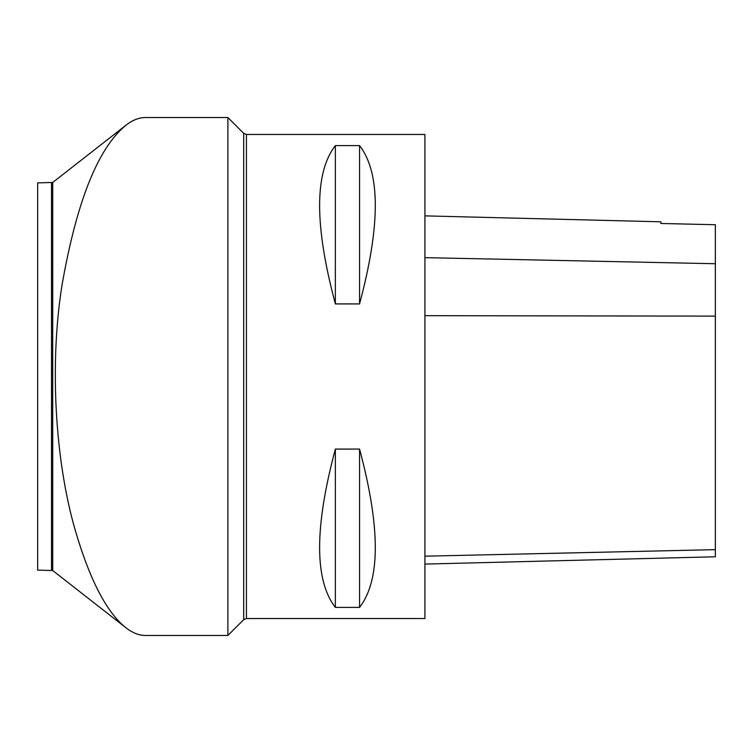 <?xml version="1.0" encoding="UTF-8"?>
<svg xmlns="http://www.w3.org/2000/svg" width="753" height="753" viewBox="0 0 753 753"><rect width="100%" height="100%" fill="white"/><g stroke="black" fill="none" stroke-linecap="round" stroke-linejoin="round"><path stroke-width="1.13" d="M243.699 133.328L246.438 134.467L424.908 134.467L424.908 618.533L246.438 618.533L243.699 619.672L243.699 133.328L227.886 117.524L227.886 635.476L145.461 635.476C139.051 635.485 132.528 632.896 125.883 627.71C106.71 612.481 89.852 580.064 75.309 530.451C55.402 462.398 49.133 364.989 62.104 284.596C76.759 201.211 98.022 148.106 125.883 125.28C132.472 120.132 138.994 117.543 145.461 117.524L227.886 117.524M335.358 145.602L359.558 145.602C380.538 172.682 380.538 225.458 359.558 303.92L335.358 303.92C314.377 225.458 314.377 172.682 335.358 145.602L335.358 303.92M335.358 449.08L359.558 449.08C380.538 527.542 380.538 580.318 359.558 607.398L335.358 607.398C314.377 580.318 314.377 527.542 335.358 449.08L335.358 607.398M359.558 449.08L359.558 607.398M359.558 145.602L359.558 303.92M424.908 215.876L660.889 221.806L660.889 223.481L715.35 224.723L715.35 263.729L424.908 257.648M424.908 564.082L715.35 556.778L715.35 263.729M52.701 570.539L37.65 570.125L37.65 182.875L52.701 182.461L52.701 570.539L125.873 627.71M246.438 134.467L246.438 618.533M715.35 549.652L424.908 556.185M715.35 316.119L424.908 315.676M51.505 570.125L51.505 182.875M243.699 619.672L227.886 635.476M52.701 182.461L125.883 125.28"/></g></svg>
